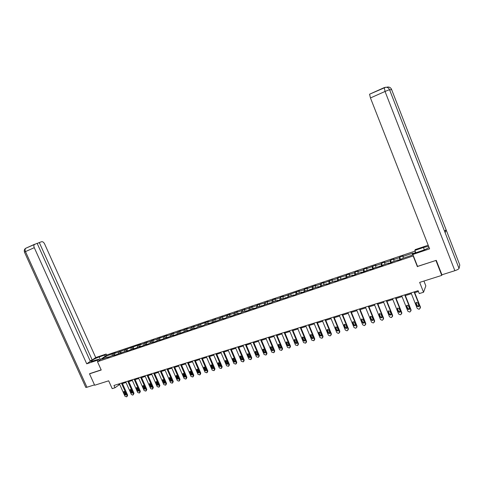 <?xml version="1.0" encoding="UTF-8"?>
<svg xmlns="http://www.w3.org/2000/svg" width="484" height="484" viewBox="0 0 484 484"><rect width="100%" height="100%" fill="white"/><g stroke="black" fill="none" stroke-linecap="round" stroke-linejoin="round"><path stroke-width="0.73" d="M415.115 251.081L107.085 354.881L97.484 361.693L413.39 255.873M423.923 281.047L425.835 285.893L423.548 292.251L419.253 293.582L418.109 290.696L113.958 385.458L114.992 387.763L119.693 384.417M89.915 373.545L89.51 373.842L94.664 385.246L108.676 380.811L112.191 388.634L114.992 387.763M441.959 274.785L441.771 275.396L419.652 282.396L423.548 292.251M417.547 266.394L436.072 260.41M435.987 260.64L441.771 275.396M415.387 251.777L414.727 253.126M108.797 357.186L108.41 356.956L107.466 357.634L110.812 356.151L114.666 354.863L113.728 355.54L127.359 350.61L126.445 351.281L128.919 350.452L133.802 348.45L132.9 349.121L135.399 348.286L140.306 346.272L139.416 346.937L141.939 346.096L146.876 344.07L145.999 344.735L148.546 343.882L149.423 343.216L155.219 341.65L160.216 339.599L159.357 340.264L161.958 339.393L166.98 337.336L166.139 337.995L173.823 335.043L172.994 335.702L175.65 334.813L180.732 332.726L179.915 333.385L187.707 330.391L186.909 331.044L189.613 330.136L194.762 328.025L193.969 328.678L196.71 327.759L197.49 327.111L203.873 325.363L204.641 324.716L209.082 323.227L208.32 323.875L223.705 318.333L222.973 318.968L225.828 318.012L226.548 317.377L231.128 315.84L230.42 316.476L238.636 313.329L237.94 313.959L240.857 312.985L241.546 312.355L246.223 310.782L245.545 311.412L253.894 308.217L253.229 308.84L256.205 307.842L256.865 307.219L264.01 305.235L264.645 304.611L271.893 302.591L272.516 301.98L277.399 300.34L276.787 300.957L279.867 299.923L280.472 299.312L287.926 297.224L288.512 296.619L293.504 294.944L292.929 295.549L296.075 294.496L296.644 293.897L301.689 292.203L301.139 292.802L304.315 291.737L304.866 291.138L312.652 288.948L313.178 288.355L318.339 286.625L317.825 287.218L321.08 286.129L321.582 285.536L326.803 283.787L326.313 284.38L329.598 283.279L330.082 282.692L335.364 280.92L334.892 281.507L338.219 280.393L338.685 279.806L346.937 277.471L347.379 276.896L352.782 275.087L352.358 275.662L355.758 274.519L356.176 273.95L361.639 272.117L361.239 272.686L370.605 269.116L370.224 269.679L373.709 268.511L374.078 267.948L382.844 265.456L383.189 264.899L388.846 263.006L388.513 263.556L392.082 262.358L392.403 261.814L398.126 259.896L397.824 260.44L401.43 259.23L401.726 258.686L412.017 255.243L413.112 253.041L402.936 256.459L403.226 255.933L399.675 257.125L400.619 259.503M108.41 356.956L101.664 359.219L105.597 356.418L113.22 353.501L113.94 355.105M399.675 257.125L399.379 257.657L393.722 259.557L394.03 259.025L390.521 260.204L390.201 260.743L384.605 262.624L384.943 262.086L381.477 263.254L381.132 263.792L375.596 265.649L375.959 265.105L366.697 268.644L367.078 268.094L363.69 269.237L363.296 269.788L357.888 271.603L358.293 271.052L354.947 272.177L354.53 272.734L349.188 274.531L349.611 273.968L346.302 275.087L345.866 275.644L337.753 277.961L337.294 278.53L332.072 280.284L332.538 279.716L323.657 283.116L324.147 282.541L320.94 283.618L320.444 284.193L315.332 285.911L315.846 285.33L307.104 288.676L307.63 288.095L304.497 289.148L303.964 289.734L298.961 291.416L299.511 290.83L282.946 296.801L283.533 296.202L280.496 297.224L279.903 297.823L275.069 299.445L275.668 298.846L272.667 299.856L272.056 300.461L267.271 302.07L267.894 301.465L264.294 303.069L257.264 305.041L256.617 305.652L251.928 307.225L252.588 306.614L249.018 308.205L244.384 309.76L245.055 309.149L241.498 310.734L236.912 312.277L237.596 311.66L234.056 313.233L229.519 314.757L230.221 314.14L222.204 317.22L222.918 316.596L219.409 318.157L214.963 319.652L215.695 319.029L212.198 320.583L207.799 322.06L208.543 321.43L193.685 326.809L194.459 326.174L191.005 327.71L186.733 329.144L187.52 328.503L179.854 331.455L180.653 330.814L177.229 332.339L173.042 333.742L173.859 333.101L170.441 334.619L166.302 336.011L167.125 335.37L159.623 338.255L160.464 337.608L157.076 339.115L153.011 340.476L153.864 339.829L150.488 341.329L146.47 342.678L147.33 342.025L143.966 343.519L139.985 344.856L140.862 344.203L114.684 353.362L115.597 352.703L113.22 353.501M115.053 355.093L114.666 354.863M114.684 353.362L114.569 354.893M118.513 352.08L118.405 353.61M121.369 352.981L120.982 352.745M120.915 351.269L120.812 352.8M124.781 349.968L124.684 351.505M127.746 350.846L127.359 350.61M127.213 349.152L127.117 350.688M131.116 347.839L131.025 349.381M134.183 348.692L133.802 348.45M133.566 347.016L133.481 348.559M137.51 345.691L137.426 347.234M140.687 346.514L140.306 346.272M139.985 344.856L139.906 346.405M143.966 343.519L143.893 345.068M147.251 344.318L146.876 344.07M146.47 342.678L146.398 344.227M150.488 341.329L150.421 342.884M153.888 342.097L153.513 341.849M153.011 340.476L152.95 342.031M157.076 339.115L157.016 340.669M160.585 339.853L160.216 339.599M159.623 338.255L159.575 339.816M163.725 336.876L163.677 338.443M167.355 337.59L166.98 337.336M166.302 336.011L166.26 337.578M170.441 334.619L170.404 336.186M174.186 335.297L173.823 335.043M173.042 333.742L173.012 335.315M177.229 332.339L177.198 333.912M181.095 332.986L180.732 332.726M179.854 331.455L179.83 333.028M184.077 330.034L184.059 331.613M188.07 330.651L187.707 330.391M186.733 329.144L186.721 330.723M191.005 327.71L190.992 329.289M195.119 328.291L194.762 328.025M193.685 326.809L193.679 328.388M197.992 325.357L197.998 326.942M202.239 325.907L201.882 325.641M200.703 324.443L200.709 326.034M205.059 322.979L205.071 324.57M209.433 323.5L209.082 323.227M207.799 322.06L207.811 323.651M212.198 320.583L212.222 322.175M216.705 321.067L216.354 320.795M214.963 319.652L214.993 321.249M219.409 318.157L219.446 319.755M224.05 318.611L223.705 318.333M222.204 317.22L222.241 318.817M226.694 315.707L226.742 317.31M231.473 316.125L231.128 315.84M229.519 314.757L229.567 316.367M234.056 313.233L234.117 314.842M238.981 313.614L238.636 313.329M236.912 312.277L236.972 313.886M241.498 310.734L241.57 312.343M246.562 311.073L246.223 310.782M244.384 309.76L244.456 311.375M249.018 308.205L249.103 309.857M254.227 308.508L253.894 308.217M251.928 307.225L252.019 308.846M256.617 305.652L256.714 307.364M261.977 305.912L261.644 305.622M259.563 304.66L259.66 306.287M264.294 303.069L264.409 304.841M269.806 303.293L269.479 302.996M267.271 302.07L267.386 303.698M272.056 300.461L272.189 302.294M277.725 300.643L277.399 300.34M275.069 299.445L275.19 301.078M279.903 297.823L280.061 299.729M285.729 297.962L285.409 297.66M282.946 296.801L283.079 298.434M287.835 295.155L288.01 297.14M293.818 295.252L293.504 294.944M290.908 294.121L291.059 295.766M295.857 292.457L296.051 294.508M302.004 292.517L301.689 292.203M298.961 291.416L299.124 293.062M303.964 289.734L304.176 291.785M310.274 289.747L309.966 289.432M307.104 288.676L307.279 290.327M312.156 286.976L312.386 289.039M318.641 286.945L318.339 286.625M315.332 285.911L315.526 287.569M320.444 284.193L320.692 286.256M327.105 284.114L326.803 283.787M323.657 283.116L323.863 284.774M328.824 281.373L329.09 283.449M335.66 281.246L335.364 280.92M332.072 280.284L332.29 281.948M337.294 278.53L337.584 280.605M344.312 278.348L344.021 278.022M340.579 277.423L340.815 279.093M345.866 275.644L346.169 277.731M353.066 275.42L352.782 275.087M349.188 274.531L349.436 276.207M354.53 272.734L354.857 274.821M361.923 272.456L361.639 272.117M357.888 271.603L358.16 273.285M363.296 269.788L363.641 271.881M370.883 269.461L370.605 269.116M366.697 268.644L366.975 270.332M372.16 266.805L372.529 268.904M379.94 266.424L379.674 266.079M375.596 265.649L375.899 267.343M381.132 263.792L381.513 265.897M389.112 263.356L388.846 263.006M384.605 262.624L384.925 264.318M390.201 260.743L390.606 262.854M398.386 260.253L398.126 259.896M393.722 259.557L394.055 261.257M399.379 257.657L399.808 259.775M402.936 256.459L403.287 258.166M417.408 266.708L413.245 256.175M89.51 373.842L101.223 370.012L97.484 361.693M122.452 383.564L125.997 382.463M128.768 381.598L132.356 380.484M135.139 379.613L138.781 378.482M141.576 377.617L145.267 376.467M148.074 375.59L151.819 374.428M154.638 373.551L158.431 372.371M161.269 371.488L165.117 370.296M167.966 369.407L171.868 368.197M174.73 367.302L178.681 366.073M181.561 365.178L185.572 363.932M188.457 363.036L192.523 361.772M195.427 360.864L199.553 359.582M202.469 358.674L206.65 357.374M209.584 356.466L213.825 355.147M216.772 354.227L221.073 352.89M224.031 351.971L228.4 350.616M231.37 349.69L235.799 348.311M238.787 347.385L243.277 345.987M246.277 345.05L250.833 343.634M253.852 342.696L258.474 341.262M261.505 340.319L266.194 338.861M269.243 337.911L273.998 336.428M277.06 335.479L281.888 333.978M284.961 333.022L289.862 331.498M292.953 330.536L297.92 328.993M301.03 328.025L306.076 326.458M309.197 325.484L314.316 323.893M317.456 322.919L322.646 321.303M325.805 320.317L331.074 318.678M334.244 317.692L339.593 316.028M342.787 315.036L348.214 313.348M351.42 312.355L356.926 310.637M360.15 309.639L365.747 307.897M368.983 306.892L374.664 305.126M377.919 304.109L383.685 302.318M386.958 301.302L392.808 299.481M396.106 298.459L402.047 296.607M405.356 295.579L411.388 293.703M414.715 292.669L418.436 291.513M105.597 356.418L106.407 357.628M112.3 354.167L112.185 355.692M118.477 384.054L118.768 384.707M390.521 260.204L391.465 262.57M381.477 263.254L382.414 265.595M372.529 266.26L373.466 268.59M363.69 269.237L364.621 271.554M354.947 272.177L355.843 274.404M346.302 275.087L347.155 277.187M337.753 277.961L338.564 279.958M329.301 280.805L330.076 282.698M320.94 283.618L321.715 285.493M312.676 286.401L313.444 288.264M304.497 289.148L305.265 291.005M296.414 291.87L297.176 293.715M288.41 294.562L289.178 296.396M280.496 297.224L281.258 299.045M272.667 299.856L273.43 301.671M264.923 302.464L265.68 304.267M257.264 305.041L258.02 306.832M249.677 307.594L250.434 309.373M242.175 310.117L242.926 311.89M234.752 312.616L235.502 314.376M227.407 315.09L228.152 316.839M220.135 317.534L220.879 319.277M212.936 319.954L213.68 321.691M205.815 322.35L206.553 324.074M198.761 324.722L199.505 326.44M191.785 327.069L192.523 328.775M184.876 329.398L185.608 331.092M178.033 331.697L178.765 333.385M171.263 333.978L171.995 335.654M164.554 336.235L165.286 337.899M157.917 338.467L158.649 340.125M151.347 340.675L152.073 342.327M144.837 342.866L145.563 344.511M138.388 345.038L139.114 346.671M132.005 347.185L132.725 348.807M125.683 349.309L126.403 350.93M119.421 351.414L120.141 353.024M414.08 291.949L420.269 307.534L419.507 309.034L418.902 309.216L417.244 308.441L411.061 292.893M420.342 308.066L420.433 307.068L414.389 291.852M418.908 305.646L418.521 306.753L416.972 306.227L415.889 303.498L416.282 302.385L417.819 302.911L418.908 305.646M418.975 306.033L417.141 305.767L415.998 302.633M445.086 232.568L459.038 268.451C458.669 269.128 457.277 269.872 454.863 270.695L441.922 274.797L436.259 260.344L417.571 266.454L412.834 254.469L413.251 253.622L421.994 250.688C425.2 249.575 427.554 248.48 429.054 247.397M428.612 246.271L423.439 247.499L414.849 250.403L415.248 249.593L428.195 245.219M412.834 254.469L429.617 248.837L370.454 97.956L369.57 94.211L384.127 87.652M415.786 252.775L414.849 250.403M459.715 264.815L446.157 229.918L444.487 231.019M459.038 268.451L459.794 265.02M389.535 89.685L445.147 232.725L446.157 229.918L391.556 89.377C390.848 87.804 389.632 87.011 387.902 86.999L386.601 87.277M454.863 270.695L385.04 91.458L389.517 89.649C388.803 88.058 387.569 87.253 385.815 87.229L384.284 87.586M100.382 359.636L99.166 356.932C93.981 358.977 91.288 360.507 91.101 361.518L98.845 359.195L97.32 360.271L86.727 363.823L34.279 247.681L25.477 251.601L86.957 387.248L94.495 384.859M99.166 356.932L104.689 355.068L106.159 354.034L95.723 357.555L92.214 360.005L39.295 242.544L41.539 241.734C42.701 241.504 43.717 242.218 44.582 243.869L95.723 357.555M90.066 360.725L92.214 360.005M86.957 387.248L85.807 387.436L24.442 252.097L25.477 251.601C24.878 250.095 24.974 248.976 25.761 248.256L37.135 243.331L90.333 361.312L86.727 363.823M99.365 360.356L98.845 359.195M97.847 361.439L97.32 360.271M106.668 355.171L106.159 354.034M105.203 356.212L104.689 355.068M37.201 243.482L39.295 242.544M34.539 244.323C33.759 245.043 33.674 246.162 34.279 247.681M89.812 373.618L101.162 369.873M404.703 294.871L410.874 310.353L410.129 311.847L409.531 312.023L407.891 311.254L401.72 295.803M410.946 310.922L411.055 309.887L405.029 294.768M409.524 308.477L409.143 309.585L407.613 309.058L406.53 306.342L406.923 305.235L408.442 305.761L409.524 308.477M409.591 308.889L407.8 308.592L406.657 305.452M395.434 297.757L401.593 313.148L400.861 314.624L400.274 314.8L398.641 314.031L392.488 298.676M401.666 313.735L401.793 312.676L395.779 297.654M400.25 311.279L399.875 312.38L398.362 311.853L397.279 309.155L397.673 308.048L399.173 308.58L400.25 311.279M400.31 311.708L398.568 311.381L397.431 308.248M386.274 300.612L392.421 315.907L391.701 317.371L391.114 317.546L389.499 316.784L383.364 301.52M392.488 316.518L392.633 315.429L386.637 300.497M391.084 314.049L390.709 315.138L389.221 314.612L388.138 311.932L388.525 310.837L390.007 311.363L391.084 314.049M391.145 314.497L389.439 314.14L388.307 311.006M377.224 303.432L383.352 318.629L382.644 320.087L382.07 320.263L380.466 319.494L374.344 304.333M383.413 319.259L383.582 318.151L377.599 303.317M382.027 316.784L381.652 317.873L380.176 317.347L379.105 314.679L379.486 313.59L380.95 314.122L382.027 316.784M382.082 317.244L380.418 316.869L379.287 313.735M368.27 306.221L374.386 321.328L373.69 322.774L373.122 322.943L371.537 322.181L365.426 307.11M374.447 321.975L374.634 320.844L368.663 306.1M373.067 319.494L372.698 320.571L371.246 320.045L370.169 317.395L370.55 316.306L371.996 316.839L373.067 319.494M373.128 319.966L371.494 319.567L370.369 316.433M359.424 308.98L365.523 323.99L364.839 325.423L364.277 325.593L362.704 324.837L356.611 309.857M365.583 324.655L365.789 323.506L359.836 308.852M364.216 322.169L363.847 323.239L362.407 322.713L361.336 320.081L361.711 318.998L363.139 319.531L364.216 322.169M364.271 322.653L362.679 322.235L361.554 319.107M350.676 311.702L356.762 326.621L356.091 328.049L355.534 328.219L353.973 327.462L347.893 312.573M356.817 327.305L357.041 326.137L351.1 311.575M355.462 324.812L355.099 325.883L353.677 325.351L352.606 322.737L352.975 321.66L354.391 322.193L355.462 324.812M355.516 325.302L353.961 324.867L352.842 321.751M342.031 314.4L348.099 329.229L347.439 330.645L346.889 330.808L345.34 330.058L339.278 315.259M348.153 329.919L348.395 328.739L342.466 314.261M346.804 327.426L346.441 328.491L345.038 327.958L343.973 325.357L344.342 324.292L345.739 324.825L346.804 327.426M346.859 327.928L345.34 327.474L344.227 324.365M333.476 317.062L339.532 331.806L338.885 333.21L338.34 333.373L336.81 332.623L330.76 317.909M339.58 332.502L339.841 331.316L333.93 316.923M338.243 330.009L337.886 331.068L336.501 330.536L335.436 327.952L335.799 326.888L337.179 327.426L338.243 330.009M338.298 330.524L336.816 330.052L335.702 326.948M325.024 319.7L331.062 334.353L330.427 335.745L329.888 335.908L328.37 335.158L322.332 320.535M331.11 335.061L331.383 333.857L325.49 319.555M329.779 332.569L329.429 333.621L328.055 333.089L326.996 330.518L327.353 329.465L328.721 329.997L329.779 332.569M329.834 333.083L328.388 332.599L327.281 329.507M316.657 322.302L322.683 336.87L322.06 338.255L320.021 337.669L314.001 323.13M322.731 337.584L323.022 336.374L317.141 322.156M321.412 335.097L321.061 336.144L319.706 335.612L318.647 333.059L319.004 332.006L320.354 332.538L321.412 335.097M321.461 335.618L320.051 335.122L318.944 332.042M308.393 324.879L314.4 339.357L313.783 340.736L311.763 340.149L305.761 325.702M314.449 340.083L314.751 338.867L308.883 324.728M313.136 337.596L312.791 338.637L311.448 338.104L310.395 335.569L310.74 334.523L312.077 335.055L313.136 337.596M313.184 338.122L311.805 337.614L310.704 334.547M300.213 327.426L306.209 341.825L305.604 343.186L303.601 342.605L297.612 328.237M306.251 342.551L306.572 341.323L300.715 327.269M304.95 340.07L304.605 341.105L303.28 340.573L302.228 338.05L302.573 337.009L303.898 337.542L304.95 340.07M304.999 340.597L303.649 340.083L302.548 337.021M292.124 329.949L298.102 344.257L297.509 345.612L295.524 345.038L289.547 330.754M298.144 344.995L298.477 343.761L292.638 329.786M296.849 342.515L296.517 343.543L295.198 343.017L294.151 340.506L294.49 339.472L295.803 340.004L296.849 342.515M296.517 343.543L296.892 343.047L295.585 342.521L294.484 339.472M284.12 332.441L290.085 346.671L289.499 348.014L287.532 347.433L281.573 333.234M290.128 347.403L290.479 346.169L284.652 332.278M288.839 344.935L288.506 345.957L287.212 345.431L286.159 342.932L286.498 341.904L287.792 342.436L288.839 344.935M288.894 345.467L287.605 344.929L286.51 341.898M276.207 334.91L282.154 349.055L281.579 350.392L279.631 349.811L273.684 335.69M282.196 349.793L282.559 348.553L276.751 334.74M280.92 347.331L280.593 348.347L279.304 347.814L278.258 345.334L278.59 344.312L279.873 344.844L280.92 347.331M280.968 347.857L279.71 347.318L278.621 344.299M268.378 337.348L274.313 351.414L273.744 352.739L271.814 352.164L265.885 338.122M274.355 352.152L274.724 350.906L268.929 337.173M273.079 349.696L272.758 350.706L271.482 350.18L270.441 347.712L270.768 346.695L272.038 347.228L273.079 349.696M273.133 350.228L271.899 349.678L270.81 346.677M260.628 339.762L266.551 353.744L265.994 355.062L264.076 354.488L258.166 340.53M266.593 354.488L266.974 353.241L261.197 339.586M265.323 352.037L265.008 353.048L263.744 352.515L262.703 350.065L263.03 349.055L264.288 349.581L265.323 352.037M265.377 352.57L264.173 352.013L263.09 349.024M252.963 342.152L258.867 356.055L258.323 357.361L256.429 356.787L250.524 342.908M258.916 356.793L259.309 355.546L253.543 341.97M257.651 354.355L257.337 355.359L256.09 354.826L255.05 352.388L255.37 351.384L256.617 351.916L257.651 354.355M257.706 354.881L256.532 354.324L255.443 351.354M245.382 344.511L251.275 358.335L250.736 359.642L248.855 359.067L242.968 345.261M251.311 359.098L251.722 357.827L245.969 344.33M250.059 356.647L249.75 357.646L248.516 357.119L247.481 354.693L247.796 353.695L249.024 354.221L250.059 356.647M250.113 357.174L248.97 356.611L247.887 353.659M237.88 346.853L243.754 360.598L243.228 361.893L241.359 361.318L235.49 347.597M243.785 361.373L244.214 360.09L238.479 346.665M242.551 358.916L242.242 359.908L241.02 359.382L239.985 356.968L240.3 355.976L241.516 356.502L242.551 358.916M242.605 359.443L241.48 358.874L240.403 355.934M230.457 349.164L236.313 362.837L235.793 364.119L233.947 363.544L228.091 349.902M236.337 363.623L236.785 362.322L231.062 348.976M235.115 361.167L234.813 362.147L233.603 361.621L232.574 359.225L232.883 358.233L234.087 358.765L235.115 361.167M235.17 361.681L234.074 361.112L232.998 358.19M223.106 351.451L228.95 365.051L228.442 366.321L226.609 365.753L220.771 352.183M228.974 365.85L229.434 364.537L223.729 351.257M227.758 363.387L227.462 364.367L226.258 363.841L225.235 361.457L225.538 360.471L226.736 360.997L227.758 363.387M227.819 363.901L226.748 363.333L225.665 360.423M215.834 353.719L221.666 367.241L221.164 368.505L219.349 367.937L213.523 354.439M221.684 368.052L222.156 366.727L216.463 353.52M220.48 365.583L220.184 366.557L218.998 366.031L217.975 363.659L218.272 362.685L219.458 363.212L220.48 365.583M220.541 366.098L219.494 365.523L218.417 362.637M208.64 355.958L214.454 369.407L213.958 370.665L212.161 370.097L206.347 356.672M214.466 370.23L214.957 368.893L209.282 355.758M213.275 367.761L212.984 368.729L211.804 368.203L210.788 365.85L211.078 364.875L212.252 365.402L213.275 367.761M213.335 368.27L212.313 367.695L211.236 364.821M201.519 358.178L207.315 371.555L206.831 372.801L205.047 372.238L199.251 358.886M207.321 372.384L207.83 371.04L202.167 357.978M206.142 369.915L205.857 370.877L204.69 370.357L203.673 368.009L203.964 367.041L205.125 367.568L206.142 369.915M206.202 370.417L205.204 369.843L204.133 366.987M194.465 360.374L200.249 373.678L199.771 374.918L198.004 374.356L192.221 361.076M200.255 374.519L200.775 373.158L195.125 360.169M199.087 372.051L198.803 373.007L197.647 372.48L196.631 370.151L196.915 369.189L198.071 369.716L199.087 372.051M199.148 372.547L198.174 371.966L197.097 369.135M187.489 362.552L193.261 375.778L192.789 377.012L191.035 376.449L185.269 363.242M193.255 376.631L193.788 375.263L188.155 362.341M192.1 374.156L191.815 375.112L190.672 374.592L189.661 372.269L189.946 371.313L191.083 371.839L192.1 374.156M192.16 374.652L191.21 374.071L190.133 371.258M180.58 364.7L186.334 377.859L185.874 379.087L184.132 378.524L178.384 365.39M186.328 378.718L186.872 377.345L181.258 364.494M185.178 376.249L184.906 377.193L183.769 376.673L182.758 374.368L183.037 373.418L184.168 373.938L185.178 376.249M185.245 376.74L184.313 376.159L183.242 373.358M173.744 366.836L179.479 379.922L179.026 381.138L177.301 380.575L171.566 367.513M179.473 380.781L180.03 379.402L174.428 366.618M178.336 378.319L178.064 379.256L176.938 378.736L175.928 376.443L176.206 375.499L177.326 376.02L178.336 378.319M178.396 378.803L177.489 378.222L176.418 375.439M166.974 368.941L172.697 381.961L172.25 383.171L170.537 382.608L164.82 369.613M172.685 382.826L173.254 381.44L167.664 368.729M171.554 380.364L171.288 381.301L170.174 380.781L169.164 378.5L169.436 377.562L170.549 378.077L171.554 380.364M171.62 380.841L170.731 380.267L169.666 377.502M160.271 371.028L165.982 383.981L165.54 385.185L163.84 384.623L158.135 371.694M165.964 384.853L166.544 383.461L160.972 370.811M164.844 382.39L164.578 383.322L163.471 382.808L162.473 380.533L162.739 379.601L163.84 380.115L164.844 382.39M164.911 382.862L164.046 382.287L162.975 379.541M153.634 373.097L159.327 385.978L158.897 387.176L157.209 386.619L151.522 373.757M159.309 386.855L159.901 385.458L154.342 372.88M158.195 384.399L157.935 385.325L156.84 384.81L155.842 382.548L156.102 381.622L157.197 382.136L158.195 384.399M158.268 384.865L157.421 384.29L156.35 381.561M147.063 375.148L152.738 387.962L152.315 389.148L150.645 388.591L144.97 375.796M152.72 388.84L153.325 387.436L147.777 374.925M151.613 386.389L151.359 387.309L150.276 386.795L149.278 384.544L149.538 383.618L150.621 384.139L151.613 386.389M151.686 386.843L150.863 386.274L149.798 383.564M140.554 377.175L146.222 389.923L145.805 391.102L144.141 390.546L138.484 377.816M146.198 390.806L146.809 389.396L141.28 376.945M145.097 388.356L144.849 389.269L143.772 388.755L142.774 386.522L143.034 385.603L144.105 386.117L145.097 388.356M145.17 388.809L144.365 388.235L143.3 385.548M134.11 379.184L139.761 391.865L139.35 393.038L137.704 392.482L132.059 379.819M139.737 392.748L140.36 391.338L134.842 378.954M138.648 390.304L138.4 391.217L137.329 390.703L136.337 388.477L136.591 387.563L137.656 388.077L138.648 390.304M138.72 390.751L137.934 390.183L136.869 387.509M127.734 381.168L133.366 393.788L133.064 394.914L132.555 395.077L131.327 394.399L125.701 381.803M133.336 394.678L133.971 393.262L128.472 380.938M132.259 392.234L132.011 393.141L130.952 392.627L129.966 390.419L130.214 389.505L131.267 390.019L132.259 392.234M132.332 392.669L131.563 392.107L130.505 389.457M121.411 383.14L127.032 395.688L126.633 396.85L125.017 396.299L119.403 383.764M127.002 396.584L127.643 395.162L122.162 382.904M125.931 394.145L125.689 395.047L124.636 394.539L123.65 392.336L123.898 391.429L124.945 391.943L125.931 394.145M126.003 394.575L125.253 394.012L124.194 391.381M420.433 307.068L420.269 307.534M416.972 306.227L417.141 305.767M415.889 303.498L416.059 303.038M370.454 97.956L385.04 91.458L384.278 87.592M424.353 249.817L423.439 247.499M391.568 89.413L389.68 90.072M24.454 252.128L24.442 252.097C24.006 250.288 24.448 249.006 25.761 248.256L34.685 244.232M411.055 309.887L410.874 310.353M407.613 309.058L407.8 308.592M406.53 306.342L406.717 305.882M401.793 312.676L401.593 313.148M398.362 311.853L398.568 311.381M397.279 309.155L397.491 308.689M392.633 315.429L392.421 315.907M389.221 314.612L389.439 314.14M388.138 311.932L388.362 311.466M383.582 318.151L383.352 318.629M380.176 317.347L380.418 316.869M379.105 314.679L379.341 314.213M374.634 320.844L374.386 321.328M371.246 320.045L371.494 319.567M370.169 317.395L370.423 316.923M365.789 323.506L365.523 323.99M362.407 322.713L362.679 322.235M361.336 320.081L361.608 319.603M357.041 326.137L356.762 326.621M353.677 325.351L353.961 324.867M352.606 322.737L352.896 322.259M348.395 328.739L348.099 329.229M345.038 327.958L345.34 327.474M343.973 325.357L344.275 324.879M339.841 331.316L339.532 331.806M336.501 330.536L336.816 330.052M335.436 327.952L335.757 327.474M331.383 333.857L331.062 334.353M328.055 333.089L328.388 332.599M326.996 330.518L327.329 330.034M323.022 336.374L322.683 336.87M319.706 335.612L320.051 335.122M318.647 333.059L318.992 332.575M314.751 338.867L314.4 339.357M311.448 338.104L311.805 337.614M310.395 335.569L310.752 335.079M306.572 341.323L306.209 341.825M303.28 340.573L303.649 340.083M302.228 338.05L302.597 337.56M298.477 343.761L298.102 344.257M295.198 343.017L295.585 342.521M294.151 340.506L294.532 340.016M290.479 346.169L290.085 346.671M287.212 345.431L287.605 344.929M286.159 342.932L286.558 342.442M282.559 348.553L282.154 349.055M279.304 347.814L279.71 347.318M278.258 345.334L278.669 344.844M274.724 350.906L274.313 351.414M271.482 350.18L271.899 349.678M270.441 347.712L270.858 347.216M266.974 353.241L266.551 353.744M263.744 352.515L264.173 352.013M262.703 350.065L263.139 349.563M259.309 355.546L258.867 356.055M256.09 354.826L256.532 354.324M255.05 352.388L255.498 351.892M251.722 357.827L251.275 358.335M248.516 357.119L248.97 356.611M247.481 354.693L247.935 354.191M244.214 360.09L243.754 360.598M241.02 359.382L241.48 358.874M239.985 356.968L240.451 356.466M236.785 362.322L236.313 362.837M233.603 361.621L234.074 361.112M232.574 359.225L233.052 358.723M229.434 364.537L228.95 365.051M226.258 363.841L226.748 363.333M225.235 361.457L225.719 360.949M222.156 366.727L221.666 367.241M218.998 366.031L219.494 365.523M217.975 363.659L218.472 363.157M214.957 368.893L214.454 369.407M211.804 368.203L212.313 367.695M210.788 365.85L211.296 365.341M207.83 371.04L207.315 371.555M204.69 370.357L205.204 369.843M203.673 368.009L204.188 367.501M200.775 373.158L200.249 373.678M197.647 372.48L198.174 371.966M196.631 370.151L197.157 369.643M193.788 375.263L193.261 375.778M190.672 374.592L191.21 374.071M189.661 372.269L190.194 371.76M186.872 377.345L186.334 377.859M183.769 376.673L184.313 376.159M182.758 374.368L183.303 373.854M180.03 379.402L179.479 379.922M176.938 378.736L177.489 378.222M175.928 376.443L176.485 375.929M173.254 381.44L172.697 381.961M170.174 380.781L170.731 380.267M169.164 378.5L169.733 377.986M166.544 383.461L165.982 383.981M163.471 382.808L164.046 382.287M162.473 380.533L163.041 380.019M159.901 385.458L159.327 385.978M156.84 384.81L157.421 384.29M155.842 382.548L156.423 382.033M153.325 387.436L152.738 387.962M150.276 386.795L150.863 386.274M149.278 384.544L149.865 384.03M146.809 389.396L146.222 389.923M143.772 388.755L144.365 388.235M142.774 386.522L143.373 386.002M140.36 391.338L139.761 391.865M137.329 390.703L137.934 390.183M136.337 388.477L136.942 387.962M133.971 393.262L133.366 393.788M130.952 392.627L131.563 392.107M129.966 390.419L130.577 389.898M127.643 395.162L127.032 395.688M124.636 394.539L125.253 394.012M123.65 392.336L124.267 391.816M418.521 306.753L418.69 306.287M385.754 87.235L369.57 94.211M387.835 87.005L386.637 87.283M409.143 309.585L409.325 309.113M399.875 312.38L400.074 311.908M390.709 315.138L390.927 314.667M381.652 317.873L381.888 317.395M372.698 320.571L372.946 320.093M363.847 323.239L364.113 322.761M355.099 325.883L355.377 325.399M346.441 328.491L346.744 328.007M337.886 331.068L338.201 330.584M329.429 333.621L329.755 333.131M321.061 336.144L321.406 335.654M312.791 338.637L313.142 338.147M304.605 341.105L304.974 340.609M288.506 345.957L288.887 345.473M280.593 348.347L280.962 347.887M272.758 350.706L273.121 350.271M265.008 353.048L265.359 352.63M257.337 355.359L257.682 354.96M249.75 357.646L250.089 357.265M242.242 359.908L242.575 359.545M234.813 362.147L235.133 361.802M227.462 364.367L227.776 364.035M220.184 366.557L220.492 366.243M212.984 368.729L213.281 368.427"/></g></svg>
